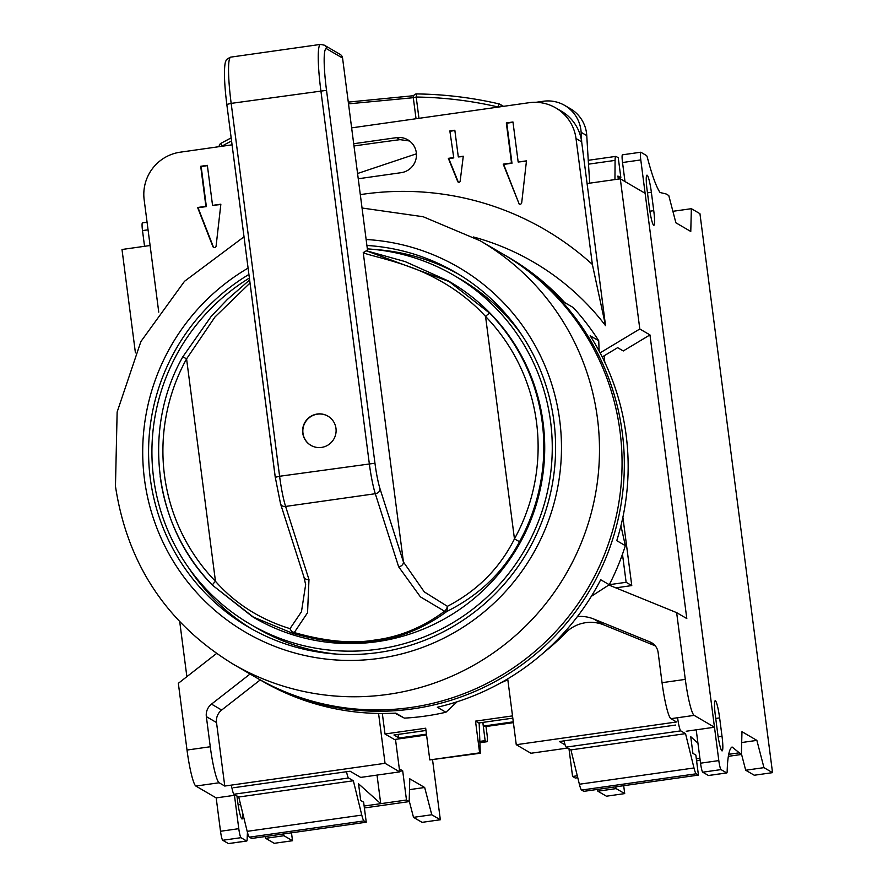 <?xml version="1.0" encoding="UTF-8"?>
<svg xmlns="http://www.w3.org/2000/svg" width="888" height="888" viewBox="0 0 888 888"><rect width="100%" height="100%" fill="white"/><g stroke="black" fill="none" stroke-linecap="round" stroke-linejoin="round"><path stroke-width="1.33" d="M216.517 653.513L178.344 683.316L187.013 750.049L210.267 746.753L206.349 716.627L216.517 722.543L224.764 786.047L385.048 763.314L378.566 713.453M250.072 674.014L211.499 704.117A13.52 13.364 -59.8 0 0 206.349 716.627M507.714 678.865L516.261 744.71L676.545 721.977L670.906 718.681A33.8 4.118 -98.1 0 1 662.048 682.683L658.141 652.547A13.52 13.364 -59.8 0 0 649.994 641.924L593.661 618.98A35.498 35.065 -59.8 0 0 577.433 616.55M662.048 682.683L685.303 679.387L676.645 612.642L686.801 618.559L649.961 334.909L623.287 350.96L617.637 347.674L602.208 356.954M608.835 585.014L676.645 612.642M360.306 194.627A287.335 283.883 120.2 0 1 592.363 264.435L605.538 325.641L587.079 183.538L620.301 178.821L639.804 328.993L600.099 352.869M605.538 325.641A253.535 250.483 -59.8 0 0 473.393 236.974M150.094 245.51L122 249.495L135.42 352.847M486.025 726.528L486.99 733.999A8.447 1.032 81.9 0 1 487.046 741.713L479.909 742.723L486.946 741.691A8.447 1.032 81.9 0 0 487.046 741.713M516.261 744.71L530.935 753.257L567.743 748.04M686.235 731.235L714.474 727.228L645.132 193.295L620.301 178.821M187.013 750.049A33.8 4.118 -98.1 0 0 195.859 786.058L216.184 797.901L235.542 795.16M233.81 787.712L350.072 771.217L360.683 777.411L399.722 771.872L385.048 763.314M395.493 739.36L399.722 771.872M622.477 554.223L626.129 582.295L609.301 584.681M535.897 102.309L543.345 101.254A33.8 33.4 120.2 0 1 581.129 132.312A5205.833 5143.241 -59.8 0 0 581.707 142.18M655.289 645.865L603.829 624.897A35.498 35.065 -59.8 0 0 565.245 633.166A211.277 208.736 120.2 0 1 544.499 651.97M260.228 679.931L221.656 710.045A13.52 13.364 -59.8 0 0 216.517 722.543M186.869 676.656L179.742 621.811M604.806 362.293A5205.833 5143.241 120.2 0 1 604.151 355.788M622.888 517.249L631.768 585.581L615.795 587.856M513.397 722.643L484.992 726.673L483.871 726.018A5.073 0.622 -98.1 0 1 482.817 722.421L485.137 740.636L479.853 741.38M512.52 715.895L475.513 721.145L478.676 722.987L512.809 718.148L478.732 722.999A5.073 0.622 -98.1 0 1 478.676 722.987M479.154 722.943L480.308 753.246L479.631 752.846L475.513 721.145M486.946 741.691L485.137 740.636M479.631 752.846L429.803 759.917L480.308 753.246M429.803 759.917L425.685 728.216L384.992 733.988L394.472 739.515L426.562 734.964M394.083 734.987A5.073 0.622 -98.1 0 1 394.028 735.02A5.073 0.622 -98.1 0 1 393.961 734.998L425.974 730.458M426.462 734.154L399.156 738.028L393.961 734.998M399.156 738.028A5.073 0.622 -98.1 0 1 398.101 734.432M382.328 713.486L384.992 733.988M210.267 746.753A33.8 4.118 81.9 0 0 219.114 782.761L224.764 786.047M565.112 744.888L559.362 741.536L675.624 725.052M685.303 679.387A33.8 4.118 81.9 0 0 694.161 715.384L714.474 727.228M639.804 328.993L649.961 334.909M507.825 679.709A211.277 208.736 120.2 0 1 500.444 683.039M626.129 582.295L631.768 585.581M564.701 105.417L570.351 108.702A33.8 33.4 120.2 0 1 586.768 135.609A5205.833 5143.241 -59.8 0 0 589.732 183.161M413.664 95.704L348.296 102.098L413.664 95.715M220.901 143.379A3.385 3.341 -59.8 0 0 219.225 146.653A3.385 3.385 0 0 1 220.923 143.334L220.968 143.345A395.138 390.387 120.2 0 1 231.169 137.884L220.923 143.334L222.133 146.243M416.416 153.813L357.564 173.504M348.518 103.852L413.297 97.702A3.385 3.341 -59.8 0 1 416.661 93.928M501.587 106.604A3.385 3.341 -59.8 0 0 499.067 103.907L497.835 106.926A391.752 387.046 -59.8 0 0 416.195 97.036L416.727 93.928A395.138 390.387 120.2 0 1 499.023 103.896M497.857 107.137L501.243 106.66M587.079 183.538L581.662 141.825A42.258 41.747 -59.8 0 0 561.416 111.211L555.777 107.914A42.258 41.747 -59.8 0 0 529.07 102.708L351.637 127.872M353.99 145.976A402.053 38.251 -7.4 0 1 400.022 139.649L409.535 140.981M358.253 178.766L401.143 172.683A17.749 17.538 -59.8 0 0 407.803 139.827A17.749 17.538 -59.8 0 0 396.592 137.64L353.702 143.723M592.363 264.435L576.012 138.528A42.258 41.747 -59.8 0 0 555.777 107.914M232.068 144.833L180.264 152.181A42.258 41.747 -59.8 0 0 144.156 199.778L158.752 312.121M453.324 157.631L448.34 158.342L457.731 181.541A1.265 1.254 -59.8 0 0 460.151 181.208L463.281 156.221L458.308 156.932L454.834 130.236L449.85 130.936L453.768 157.898L448.784 158.608L458.186 181.807A1.265 1.254 -59.8 0 0 458.497 182.262M518.492 203.174A1.687 1.665 -59.8 0 0 521.711 202.719L526.473 160.85L518.17 162.027L512.964 121.989L506.327 122.933L511.521 162.97L503.219 164.147L518.936 203.441A1.687 1.665 -59.8 0 0 519.436 204.118M216.095 246.065L220.857 204.196L212.554 205.372L207.348 165.334L200.71 166.278L205.905 206.316L197.602 207.492L212.865 246.52A1.687 1.665 -59.8 0 0 216.095 246.065M449.85 130.936L453.768 157.898M454.878 130.547L450.305 131.202M458.308 156.932L463.247 156.554M513.009 122.311L506.782 123.188L511.976 163.237L503.674 164.413L518.936 203.441M526.44 161.183L518.17 162.027M207.392 165.656L201.154 166.533L206.36 206.582L198.057 207.759L213.32 246.786A1.687 1.665 -59.8 0 0 213.808 247.463M220.812 204.529L212.554 205.372M718.814 760.594A8.447 1.032 -98.1 0 0 721.023 769.596L726.684 772.904A8.447 1.032 -98.1 0 0 726.795 772.926A8.447 1.032 -98.1 0 0 727.161 771.295A126.762 15.451 81.9 0 1 732.078 746.997L741.38 754.478L741.968 731.69L756.876 740.381L763.958 767.643L772.538 772.649L699.944 213.686L691.364 208.691L690.775 231.479L675.879 222.788L668.786 195.527L666.078 193.95L660.062 192.507A126.762 15.451 -98.1 0 1 647.507 158.02A8.447 1.032 81.9 0 0 646.508 155.544L640.836 152.248A8.447 1.032 81.9 0 0 640.736 152.225A8.447 1.032 81.9 0 0 640.792 159.929L718.814 760.594L700.543 763.192L696.203 729.825M717.726 733.743A16.062 1.954 81.9 0 0 722.122 750.893A16.062 1.954 81.9 0 0 722.011 736.252L719.624 717.893A16.062 1.954 81.9 0 0 715.229 700.743A16.062 1.954 81.9 0 0 715.34 715.395L717.726 733.743M647.075 189.81A16.062 1.954 -98.1 0 1 646.964 175.158A16.062 1.954 -98.1 0 1 651.37 192.308L653.746 210.667A16.062 1.954 -98.1 0 1 653.857 225.308A16.062 1.954 -98.1 0 1 649.461 208.158L647.075 189.81M708.613 775.468A8.447 1.032 -98.1 0 1 708.524 775.524A8.447 1.032 -98.1 0 1 708.413 775.49L702.752 772.194A8.447 1.032 -98.1 0 1 700.543 763.192M697.935 743.123L690.731 736.674L692.906 753.357L695.837 755.066L698.434 775.091L583.827 791.352L581.607 790.054A16.905 2.065 -98.1 0 1 579.376 784.237L570.929 749.905L566.167 747.13A11.833 1.443 -98.1 0 1 564.124 740.858M577.3 775.79L572.571 776.456L568.975 748.762M738.672 752.902L728.726 754.312M741.38 754.478L728.36 756.332M700.166 760.328L696.581 760.838M577.766 777.688L575.291 778.043L572.571 776.456M699.91 758.396L696.336 758.907M622.566 154.834A8.447 1.032 81.9 0 0 622.466 154.812A8.447 1.032 81.9 0 0 622.521 162.526L624.997 181.563M618.314 179.11L617.926 176.046L620.856 177.767L618.259 157.742L616.028 156.443A16.905 2.065 81.9 0 0 615.828 156.388A16.905 2.065 81.9 0 0 615.073 160.395L614.951 179.587M623.687 785.691L624.708 793.606L606.437 796.203L597.857 791.197L597.402 789.421M756.876 740.381L741.691 742.535M772.538 772.649L754.267 775.235L745.687 770.229L741.402 753.745M624.708 793.606L616.128 788.611L615.673 786.835M763.958 767.643L745.687 770.229M616.128 788.611L597.857 791.197M673.071 212.01L673.093 211.277L691.364 208.691M620.856 177.767L618.192 178.144M698.434 775.091L696.214 773.792A16.905 2.065 -98.1 0 1 693.983 767.976L685.536 733.643L680.774 730.868A11.833 1.443 -98.1 0 1 677.611 717.726M685.536 733.643L570.929 749.905M228.582 843.545A8.447 1.032 -98.1 0 1 228.494 843.6A8.447 1.032 -98.1 0 1 228.394 843.578L222.722 840.27A8.447 1.032 -98.1 0 1 220.513 831.268L216.184 797.901M144.544 246.298L142.502 230.603L148.063 229.814M265.201 836.54L265.667 838.316L274.248 843.311L292.518 840.725L291.486 832.811M142.546 222.921A8.447 1.032 81.9 0 0 142.446 222.888A8.447 1.032 81.9 0 0 142.502 230.603M247.463 832.478A126.762 15.451 81.9 0 0 247.142 839.371A8.447 1.032 -98.1 0 1 246.764 841.014A8.447 1.032 -98.1 0 1 246.664 840.98L240.992 837.684A8.447 1.032 -98.1 0 1 238.783 828.682L234.454 795.315M399.323 768.864L402.686 770.817L406.482 800.021L409.19 801.598L409.779 778.809L424.675 787.49L431.768 814.762L440.337 819.757L432.578 760.006M399.633 771.25L402.686 770.817M377.023 775.091L380.73 803.673L358.541 783.793L360.706 800.477L363.636 802.186L366.245 822.21L364.013 820.912A16.905 2.065 -98.1 0 1 361.782 815.095L353.346 780.763L348.584 777.988A11.833 1.443 -98.1 0 1 346.531 771.728M364.136 806.027L406.482 800.021M366.245 822.21L251.637 838.461L249.406 837.162A16.905 2.065 -98.1 0 1 247.175 831.346L238.739 797.013L233.977 794.238A11.833 1.443 -98.1 0 1 231.391 785.103M409.202 800.865L413.497 817.349L422.066 822.355L440.337 819.757M283.472 833.943L283.938 835.719L292.518 840.725M409.49 789.643L424.675 787.49M265.667 838.316L283.938 835.719M413.497 817.349L431.768 814.762M364.391 807.947L409.19 801.598M236.941 795.97L237.695 801.831A16.062 1.954 81.9 0 0 242.091 818.98A16.062 1.954 81.9 0 0 242.79 813.508M238.739 797.013L353.346 780.763M503.74 254.523A245.077 242.135 120.2 0 1 504.872 255.178L508.702 257.42A245.077 242.135 120.2 0 1 564.701 302.575L573.282 307.57A245.077 242.135 120.2 0 1 598.734 340.748L599.134 351.071M457.109 701.786L445.92 712.243A245.077 242.135 120.2 0 1 404.395 718.126L394.849 713.175M620.934 525.829L625.341 545.665A245.077 242.135 120.2 0 1 609.268 584.726L591.33 596.325M256.887 677.977A245.077 242.135 -59.8 0 0 258.008 678.643A245.077 242.135 -59.8 0 0 515.306 669.363A245.077 242.135 -59.8 0 0 622.288 432.756A245.077 242.135 120.2 0 0 504.872 255.178M258.008 678.643L261.849 680.874A245.077 242.135 -59.8 0 0 395.826 713.131L404.395 718.126M609.268 584.726L600.699 579.731A245.077 242.135 -59.8 0 1 437.34 707.237L445.92 712.243M598.734 340.748L590.154 335.753A245.077 242.135 120.2 0 1 626.118 434.987A245.077 242.135 -59.8 0 1 616.76 540.659L625.341 545.665M233.178 664.169L255.755 677.322A245.077 242.135 -59.8 0 0 513.042 668.042A245.077 242.135 -59.8 0 0 620.024 431.435A245.077 242.135 120.2 0 0 502.608 253.868L480.031 240.704A245.077 242.135 120.2 0 1 597.446 418.281A245.077 242.135 -59.8 0 1 490.476 654.878A245.077 242.135 -59.8 0 1 233.178 664.169C166.544 623.265 127.306 563.958 115.462 486.236L117.138 412.021L140.892 341.547L184.515 281.296L244.011 236.807M248.906 274.436A205.361 202.886 -59.8 0 0 150.283 478.421A205.361 202.886 -59.8 0 0 248.673 627.217A205.361 202.886 -59.8 0 0 464.258 619.436A205.361 202.886 -59.8 0 0 553.901 421.178A205.361 202.886 -59.8 0 0 455.522 272.383A205.361 202.886 -59.8 0 0 366.911 245.465M249.373 278.066A201.976 199.556 -59.8 0 0 153.602 477.955A201.976 199.556 -59.8 0 0 250.372 624.297A201.976 199.556 -59.8 0 0 462.415 616.649A201.976 199.556 -59.8 0 0 550.582 421.656A201.976 199.556 -59.8 0 0 453.812 275.313A201.976 199.556 -59.8 0 0 367.355 248.873M250.016 283.017L214.996 316.961L186.58 358.852A189.299 187.024 -59.8 0 0 215.473 581.318A5.073 0.755 135.9 0 0 212.498 585.236L254.201 617.726A194.372 192.041 -59.8 0 0 458.264 610.367A194.372 192.041 -59.8 0 0 543.101 422.71A194.372 192.041 -59.8 0 0 449.983 281.885L366.478 250.86L363.236 252.558C366.7 255.233 403.707 261.66 432.056 276.479C453.002 287.046 470.84 300.377 485.558 316.45A5.073 0.755 -44.1 0 1 489.854 313.298L448.262 280.874M250.372 624.297L257.143 628.249A201.976 199.556 -59.8 0 0 336.763 654.112M453.812 275.313L460.583 279.254A201.976 199.556 120.2 0 1 522.322 335.797M374.203 249.45A205.361 202.886 120.2 0 1 458.885 274.392M188.633 567.765A205.361 202.886 -59.8 0 0 252.07 629.159M367.643 251.126L342.568 58.064L326.773 48.851A45.632 5.561 81.9 0 0 326.529 90.343L374.958 463.225A28.738 3.497 81.9 0 0 380.053 488.877L403.43 561.982L424.309 591.919L447.397 606.326C477.367 590.742 499.722 568.264 514.452 538.905L519.513 541.713C503.452 571.994 479.254 595.226 446.942 611.399L447.397 606.326A5.073 2.708 113.4 0 1 444.555 611.244A5.073 3.164 52.4 0 0 446.942 611.399C424.664 627.838 400.888 637.662 375.613 640.87C352.436 644.932 324.764 642.401 292.607 633.288A5.073 2.242 -72.7 0 0 294.25 632.556L307.559 612.72L308.98 579.542L285.603 506.438L375.291 493.717L398.668 566.822L420.401 596.858L444.555 611.244C422.921 627.283 399.8 636.874 375.191 639.993C352.614 643.955 325.63 641.469 294.25 632.556A5.073 3.508 -135.8 0 1 290.01 628.649L292.607 633.288L252.481 616.727M363.236 252.558L403.43 561.982A5.073 4.096 162.3 0 1 398.668 566.822M280.397 503.008A5.073 4.096 -17.7 0 0 280.553 503.851L303.918 576.945L305.65 584.648L301.465 611.732L290.01 628.649C260.106 619.424 235.253 603.64 215.473 581.318L186.58 358.852L182.817 356.81C141.536 429.237 154.212 526.884 212.51 585.236L252.547 616.76M326.773 48.851A5.073 5.006 -59.8 0 0 324.342 45.177L340.137 54.39A5.073 5.006 120.2 0 1 342.568 58.064M302.753 433.078A16.905 16.694 -59.8 0 0 328.593 444.688A16.905 16.694 -59.8 0 0 327.872 416.117A16.905 16.694 -59.8 0 0 302.753 433.078M327.983 416.183A16.905 16.694 -59.8 0 0 302.975 433.211A16.905 16.694 -59.8 0 0 310.955 445.388M303.94 577A5.073 4.096 -17.7 0 0 308.98 579.542M513.297 721.844L483.871 726.018M195.859 786.058L219.114 782.761M670.906 718.681L694.161 715.384M649.994 641.924L653.202 643.8M593.661 618.98L603.829 624.897M564.158 632.534L565.245 633.166M211.499 704.117L221.656 710.045M581.129 132.312L586.768 135.609M219.292 146.642L222.111 146.032A391.752 387.046 -59.8 0 1 231.568 140.948M416.05 118.737L413.297 97.736L416.195 97.036L418.958 118.326M396.592 137.64L400.022 139.649M581.662 141.825L576.012 138.528M722.011 736.252L718.148 736.796M719.624 717.893L715.728 718.448M726.684 772.904L708.413 775.49M721.023 769.596L702.752 772.194M640.792 159.929L622.521 162.526M651.37 192.308L647.474 192.863M653.746 210.667L649.894 211.211M615.073 160.395L588.5 164.169M696.214 773.792L581.607 790.054M693.983 767.976L579.376 784.237M680.774 730.868L566.167 747.13M220.513 831.268L238.783 828.682M228.394 843.578L246.664 840.98M222.722 840.27L240.992 837.684M238.128 804.872L240.581 804.528M233.977 794.238L348.584 777.988M247.175 831.346L361.782 815.095M249.406 837.162L364.013 820.912M366.134 239.505A211.277 208.736 120.2 0 1 559.718 420.357A211.277 208.736 -59.8 0 1 379.176 658.374A211.277 208.736 -59.8 0 1 144.467 479.254A211.277 208.736 120.2 0 1 248.074 268.109M160.173 476.368A194.372 192.041 -59.8 0 0 212.532 585.259M519.513 541.713A194.372 192.041 -59.8 0 0 542.202 422.189A194.372 192.041 -59.8 0 0 489.854 313.298M514.452 538.905L485.558 316.45A189.299 187.024 -59.8 0 1 514.452 538.905M380.053 488.877A5.073 4.096 162.3 0 1 375.291 493.717A33.8 4.118 81.9 0 1 369.297 463.536L320.868 90.654A50.705 6.183 81.9 0 1 320.513 44.4L324.342 45.177M275.28 477.233L226.817 104.429L231.169 103.374A50.705 6.183 -98.1 0 1 230.825 57.121L320.513 44.4M326.529 90.343L231.169 103.374L279.598 476.257L374.958 463.225M275.291 477.356L280.553 503.851A5.073 4.096 -17.7 0 0 285.603 506.438A33.8 4.118 -98.1 0 1 279.598 476.257L275.247 477.3L226.817 104.429C222.422 69.408 225.43 60.528 226.052 60.895C225.807 59.885 227.395 58.63 230.825 57.121M375.613 640.87A5.073 0.622 -98.1 0 1 375.191 639.993M394.028 735.02L425.985 730.48M503.529 106.338L499.988 104.273A3.385 3.385 0 0 0 499.045 103.896C471.972 97.625 444.522 94.306 416.694 93.917A3.385 3.385 0 0 0 413.297 97.736L416.028 118.748M726.795 772.926L708.524 775.524M622.466 154.812L640.736 152.225M588.256 160.306L615.828 156.388M142.446 222.888L147.075 222.233M246.764 841.014L228.494 843.6M480.031 240.704L423.188 216.739L362.049 208.014M366.089 250.694L405.183 261.605L448.484 281.008M182.817 356.81L211.2 316.383L227.228 299.589L249.617 279.975"/></g></svg>

